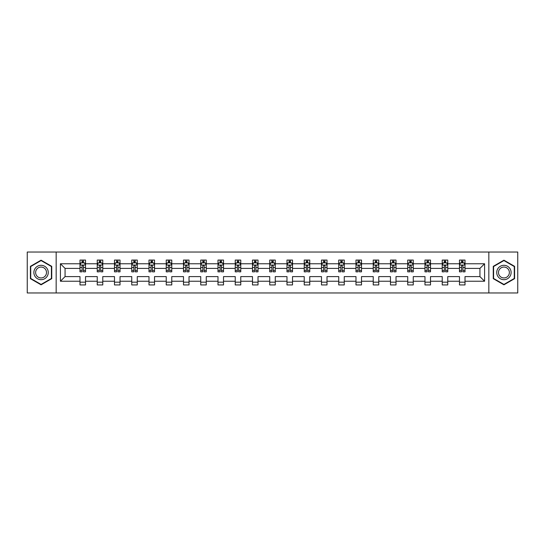 <?xml version="1.0" encoding="UTF-8"?>
<svg xmlns="http://www.w3.org/2000/svg" width="545" height="545" viewBox="0 0 545 545"><rect width="100%" height="100%" fill="white"/><g stroke="black" fill="none" stroke-linecap="round" stroke-linejoin="round"><path stroke-width="0.82" d="M488.838 252.042L27.25 252.042L27.25 292.958L517.75 292.958L517.75 252.042L488.838 252.042L488.838 292.958M465.008 281.234L465.008 276.594L479.934 276.594L484.58 281.234L465.008 281.234L465.008 284.94L459.476 284.94L459.476 281.234L447.758 281.234L447.758 284.94L442.227 284.94L442.227 281.234L430.509 281.234L430.509 284.94L424.977 284.94L424.977 281.234L413.26 281.234L413.26 284.94L407.728 284.94L407.728 281.234L396.011 281.234L396.011 284.94L390.479 284.94L390.479 281.234L378.761 281.234L378.761 284.94L373.23 284.94L373.23 281.234L361.512 281.234L361.512 284.94L355.98 284.94L355.98 281.234L344.263 281.234L344.263 284.94L338.731 284.94L338.731 281.234L327.014 281.234L327.014 284.94L321.482 284.94L321.482 281.234L309.764 281.234L309.764 284.94L304.233 284.94L304.233 281.234L292.515 281.234L292.515 284.94L286.983 284.94L286.983 281.234L275.266 281.234L275.266 284.94L269.734 284.94L269.734 281.234L258.017 281.234L258.017 284.94L252.485 284.94L252.485 281.234L240.767 281.234L240.767 284.94L235.236 284.94L235.236 281.234L223.518 281.234L223.518 284.94L217.986 284.94L217.986 281.234L206.269 281.234L206.269 284.94L200.737 284.94L200.737 281.234L189.02 281.234L189.02 284.94L183.488 284.94L183.488 281.234L171.77 281.234L171.77 284.94L166.239 284.94L166.239 281.234L154.521 281.234L154.521 284.94L148.989 284.94L148.989 281.234L137.272 281.234L137.272 284.94L131.74 284.94L131.74 281.234L120.023 281.234L120.023 284.94L114.491 284.94L114.491 281.234L102.773 281.234L102.773 284.94L97.242 284.94L97.242 281.234L85.524 281.234L85.524 284.94L79.992 284.94L79.992 281.234L60.42 281.234L60.42 263.766L79.992 263.766L79.992 260.06L85.524 260.06L85.524 263.766L97.242 263.766L97.242 260.06L102.773 260.06L102.773 263.766L114.491 263.766L114.491 260.06L120.023 260.06L120.023 263.766L131.74 263.766L131.74 260.06L137.272 260.06L137.272 263.766L148.989 263.766L148.989 260.06L154.521 260.06L154.521 263.766L166.239 263.766L166.239 260.06L171.77 260.06L171.77 263.766L183.488 263.766L183.488 260.06L189.02 260.06L189.02 263.766L200.737 263.766L200.737 260.06L206.269 260.06L206.269 263.766L217.986 263.766L217.986 260.06L223.518 260.06L223.518 263.766L235.236 263.766L235.236 260.06L240.767 260.06L240.767 263.766L252.485 263.766L252.485 260.06L258.017 260.06L258.017 263.766L269.734 263.766L269.734 260.06L275.266 260.06L275.266 263.766L286.983 263.766L286.983 260.06L292.515 260.06L292.515 263.766L304.233 263.766L304.233 260.06L309.764 260.06L309.764 263.766L321.482 263.766L321.482 260.06L327.014 260.06L327.014 263.766L338.731 263.766L338.731 260.06L344.263 260.06L344.263 263.766L355.98 263.766L355.98 260.06L361.512 260.06L361.512 263.766L373.23 263.766L373.23 260.06L378.761 260.06L378.761 263.766L390.479 263.766L390.479 260.06L396.011 260.06L396.011 263.766L407.728 263.766L407.728 260.06L413.26 260.06L413.26 263.766L424.977 263.766L424.977 260.06L430.509 260.06L430.509 263.766L442.227 263.766L442.227 260.06L447.758 260.06L447.758 263.766L459.476 263.766L459.476 260.06L465.008 260.06L465.008 263.766L484.58 263.766L484.58 281.234M56.162 292.958L56.162 252.042M459.476 263.766L459.476 268.406L447.758 268.406L447.758 263.766M447.758 281.234L447.758 276.594L459.476 276.594L459.476 281.234M442.227 263.766L442.227 268.406L430.509 268.406L430.509 263.766M430.509 281.234L430.509 276.594L442.227 276.594L442.227 281.234M424.977 263.766L424.977 268.406L413.26 268.406L413.26 263.766M413.26 281.234L413.26 276.594L424.977 276.594L424.977 281.234M407.728 263.766L407.728 268.406L396.011 268.406L396.011 263.766M396.011 281.234L396.011 276.594L407.728 276.594L407.728 281.234M390.479 263.766L390.479 268.406L378.761 268.406L378.761 263.766M378.761 281.234L378.761 276.594L390.479 276.594L390.479 281.234M373.23 263.766L373.23 268.406L361.512 268.406L361.512 263.766M361.512 281.234L361.512 276.594L373.23 276.594L373.23 281.234M355.98 263.766L355.98 268.406L344.263 268.406L344.263 263.766M344.263 281.234L344.263 276.594L355.98 276.594L355.98 281.234M338.731 263.766L338.731 268.406L327.014 268.406L327.014 263.766M327.014 281.234L327.014 276.594L338.731 276.594L338.731 281.234M321.482 263.766L321.482 268.406L309.764 268.406L309.764 263.766M309.764 281.234L309.764 276.594L321.482 276.594L321.482 281.234M304.233 263.766L304.233 268.406L292.515 268.406L292.515 263.766M292.515 281.234L292.515 276.594L304.233 276.594L304.233 281.234M286.983 263.766L286.983 268.406L275.266 268.406L275.266 263.766M275.266 281.234L275.266 276.594L286.983 276.594L286.983 281.234M269.734 263.766L269.734 268.406L258.017 268.406L258.017 263.766M258.017 281.234L258.017 276.594L269.734 276.594L269.734 281.234M252.485 263.766L252.485 268.406L240.767 268.406L240.767 263.766M240.767 281.234L240.767 276.594L252.485 276.594L252.485 281.234M235.236 263.766L235.236 268.406L223.518 268.406L223.518 263.766M223.518 281.234L223.518 276.594L235.236 276.594L235.236 281.234M217.986 263.766L217.986 268.406L206.269 268.406L206.269 263.766M206.269 281.234L206.269 276.594L217.986 276.594L217.986 281.234M200.737 263.766L200.737 268.406L189.02 268.406L189.02 263.766M189.02 281.234L189.02 276.594L200.737 276.594L200.737 281.234M183.488 263.766L183.488 268.406L171.77 268.406L171.77 263.766M171.77 281.234L171.77 276.594L183.488 276.594L183.488 281.234M166.239 263.766L166.239 268.406L154.521 268.406L154.521 263.766M154.521 281.234L154.521 276.594L166.239 276.594L166.239 281.234M148.989 263.766L148.989 268.406L137.272 268.406L137.272 263.766M137.272 281.234L137.272 276.594L148.989 276.594L148.989 281.234M131.74 263.766L131.74 268.406L120.023 268.406L120.023 263.766M120.023 281.234L120.023 276.594L131.74 276.594L131.74 281.234M114.491 263.766L114.491 268.406L102.773 268.406L102.773 263.766M102.773 281.234L102.773 276.594L114.491 276.594L114.491 281.234M97.242 263.766L97.242 268.406L85.524 268.406L85.524 263.766M85.524 281.234L85.524 276.594L97.242 276.594L97.242 281.234M79.992 263.766L79.992 268.406L65.066 268.406L65.066 276.594L79.992 276.594L79.992 281.234M60.42 263.766L65.066 268.406M479.934 276.594L479.934 268.406L465.008 268.406L465.008 263.766M461.581 262.826L462.909 262.826M444.332 262.826L445.653 262.826M427.082 262.826L428.404 262.826M409.833 262.826L411.155 262.826M392.584 262.826L393.906 262.826M375.335 262.826L376.656 262.826M358.085 262.826L359.407 262.826M340.836 262.826L342.158 262.826M323.587 262.826L324.909 262.826M306.338 262.826L307.659 262.826M289.088 262.826L290.41 262.826M271.839 262.826L273.161 262.826M254.59 262.826L255.912 262.826M237.341 262.826L238.662 262.826M220.091 262.826L221.413 262.826M202.842 262.826L204.164 262.826M185.593 262.826L186.915 262.826M168.344 262.826L169.665 262.826M151.094 262.826L152.416 262.826M133.845 262.826L135.167 262.826M116.596 262.826L117.918 262.826M99.347 262.826L100.668 262.826M82.091 262.826L83.419 262.826M79.992 282.174L85.524 282.174M97.242 282.174L102.773 282.174M114.491 282.174L120.023 282.174M131.74 282.174L137.272 282.174M148.989 282.174L154.521 282.174M166.239 282.174L171.77 282.174M183.488 282.174L189.02 282.174M200.737 282.174L206.269 282.174M217.986 282.174L223.518 282.174M235.236 282.174L240.767 282.174M252.485 282.174L258.017 282.174M269.734 282.174L275.266 282.174M286.983 282.174L292.515 282.174M304.233 282.174L309.764 282.174M321.482 282.174L327.014 282.174M338.731 282.174L344.263 282.174M355.98 282.174L361.512 282.174M373.23 282.174L378.761 282.174M390.479 282.174L396.011 282.174M407.728 282.174L413.26 282.174M424.977 282.174L430.509 282.174M442.227 282.174L447.758 282.174M459.476 282.174L465.008 282.174M65.066 276.594L60.42 281.234M484.58 263.766L479.934 268.406M51.741 266.341L41.073 260.176L30.404 266.341L30.404 278.659L41.073 284.824L51.741 278.659L51.741 266.341M493.259 266.341L493.259 278.659L503.927 284.824L514.596 278.659L514.596 266.341L503.927 260.176L493.259 266.341M83.419 261.498L82.091 261.498M81.035 263.01L79.992 263.01L79.992 260.06L82.091 260.06L82.091 262.881M79.992 270.449L79.992 271.839L82.091 271.839L82.091 270.449L79.992 270.449L79.992 268.406M85.524 268.406L85.524 271.839L83.419 271.839L83.419 265.919C82.976 265.068 82.54 265.068 82.091 265.919L82.091 270.449M84.482 263.01L85.524 263.01L85.524 260.06L83.419 260.06L83.419 262.881M85.524 265.095L84.414 262.881L81.096 262.881L79.992 265.095M80.987 260.06L79.992 260.06M100.668 261.498L99.347 261.498M98.284 263.01L97.242 263.01L97.242 260.06L99.347 260.06L99.347 262.881M97.242 270.449L97.242 271.839L99.347 271.839L99.347 270.449L97.242 270.449L97.242 268.406M102.773 268.406L102.773 271.839L100.668 271.839L100.668 265.919C100.226 265.068 99.789 265.068 99.347 265.919L99.347 270.449M101.731 263.01L102.773 263.01L102.773 260.06L100.668 260.06L100.668 262.881M102.773 265.095L101.663 262.881L98.345 262.881L97.242 265.095M98.236 260.06L97.242 260.06M117.918 261.498L116.596 261.498M115.533 263.01L114.491 263.01L114.491 260.06L116.596 260.06L116.596 262.881M114.491 270.449L114.491 271.839L116.596 271.839L116.596 270.449L114.491 270.449L114.491 268.406M120.023 268.406L120.023 271.839L117.918 271.839L117.918 265.919C117.475 265.068 117.039 265.068 116.596 265.919L116.596 270.449M118.98 263.01L120.023 263.01L120.023 260.06L117.918 260.06L117.918 262.881M120.023 265.095L118.912 262.881L115.595 262.881L114.491 265.095M115.486 260.06L114.491 260.06M34.846 268.903A7.187 7.187 0 0 0 37.476 278.727A7.187 7.187 0 0 0 47.299 276.097A7.187 7.187 0 0 0 44.663 266.273A7.187 7.187 0 0 0 34.846 268.903M36.358 269.782A5.443 5.443 0 0 0 38.348 277.214A5.443 5.443 0 0 0 45.787 275.218A5.443 5.443 0 0 0 43.791 267.786A5.443 5.443 0 0 0 36.358 269.782M51.407 266.532L51.407 278.468L41.073 284.435L30.731 278.468L30.731 266.532L41.073 260.565L51.407 266.532M497.701 268.903A7.187 7.187 0 0 0 500.337 278.727A7.187 7.187 0 0 0 510.154 276.097A7.187 7.187 0 0 0 507.524 266.273A7.187 7.187 0 0 0 497.701 268.903M499.213 269.782A5.443 5.443 0 0 0 501.209 277.214A5.443 5.443 0 0 0 508.642 275.218A5.443 5.443 0 0 0 506.652 267.786A5.443 5.443 0 0 0 499.213 269.782M514.269 266.532L514.269 278.468L503.927 284.435L493.593 278.468L493.593 266.532L503.927 260.565L514.269 266.532M135.167 261.498L133.845 261.498M132.782 263.01L131.74 263.01L131.74 260.06L133.845 260.06L133.845 262.881M131.74 270.449L131.74 271.839L133.845 271.839L133.845 270.449L131.74 270.449L131.74 268.406M137.272 268.406L137.272 271.839L135.167 271.839L135.167 265.919C134.724 265.068 134.288 265.068 133.845 265.919L133.845 270.449M136.23 263.01L137.272 263.01L137.272 260.06L135.167 260.06L135.167 262.881M137.272 265.095L136.161 262.881L132.844 262.881L131.74 265.095M132.735 260.06L131.74 260.06M152.416 261.498L151.094 261.498M150.032 263.01L148.989 263.01L148.989 260.06L151.094 260.06L151.094 262.881M148.989 270.449L148.989 271.839L151.094 271.839L151.094 270.449L148.989 270.449L148.989 268.406M154.521 268.406L154.521 271.839L152.416 271.839L152.416 265.919C151.973 265.068 151.537 265.068 151.094 265.919L151.094 270.449M153.479 263.01L154.521 263.01L154.521 260.06L152.416 260.06L152.416 262.881M154.521 265.095L153.411 262.881L150.093 262.881L148.989 265.095M149.984 260.06L148.989 260.06M169.665 261.498L168.344 261.498M167.281 263.01L166.239 263.01L166.239 260.06L168.344 260.06L168.344 262.881M166.239 270.449L166.239 271.839L168.344 271.839L168.344 270.449L166.239 270.449L166.239 268.406M171.77 268.406L171.77 271.839L169.665 271.839L169.665 265.919C169.222 265.068 168.786 265.068 168.344 265.919L168.344 270.449M170.728 263.01L171.77 263.01L171.77 260.06L169.665 260.06L169.665 262.881M171.77 265.095L170.66 262.881L167.342 262.881L166.239 265.095M167.233 260.06L166.239 260.06M186.915 261.498L185.593 261.498M184.53 263.01L183.488 263.01L183.488 260.06L185.593 260.06L185.593 262.881M183.488 270.449L183.488 271.839L185.593 271.839L185.593 270.449L183.488 270.449L183.488 268.406M189.02 268.406L189.02 271.839L186.915 271.839L186.915 265.919C186.472 265.068 186.036 265.068 185.593 265.919L185.593 270.449M187.977 263.01L189.02 263.01L189.02 260.06L186.915 260.06L186.915 262.881M189.02 265.095L187.909 262.881L184.591 262.881L183.488 265.095M184.483 260.06L183.488 260.06M204.164 261.498L202.842 261.498M201.779 263.01L200.737 263.01L200.737 260.06L202.842 260.06L202.842 262.881M200.737 270.449L200.737 271.839L202.842 271.839L202.842 270.449L200.737 270.449L200.737 268.406M206.269 268.406L206.269 271.839L204.164 271.839L204.164 265.919C203.728 265.068 203.285 265.068 202.842 265.919L202.842 270.449M205.227 263.01L206.269 263.01L206.269 260.06L204.164 260.06L204.164 262.881M206.269 265.095L205.158 262.881L201.841 262.881L200.737 265.095M201.732 260.06L200.737 260.06M221.413 261.498L220.091 261.498M219.029 263.01L217.986 263.01L217.986 260.06L220.091 260.06L220.091 262.881M217.986 270.449L217.986 271.839L220.091 271.839L220.091 270.449L217.986 270.449L217.986 268.406M223.518 268.406L223.518 271.839L221.413 271.839L221.413 265.919C220.977 265.068 220.534 265.068 220.091 265.919L220.091 270.449M222.476 263.01L223.518 263.01L223.518 260.06L221.413 260.06L221.413 262.881M223.518 265.095L222.408 262.881L219.097 262.881L217.986 265.095M218.981 260.06L217.986 260.06M238.662 261.498L237.341 261.498M236.278 263.01L235.236 263.01L235.236 260.06L237.341 260.06L237.341 262.881M235.236 270.449L235.236 271.839L237.341 271.839L237.341 270.449L235.236 270.449L235.236 268.406M240.767 268.406L240.767 271.839L238.662 271.839L238.662 265.919C238.226 265.068 237.784 265.068 237.341 265.919L237.341 270.449M239.725 263.01L240.767 263.01L240.767 260.06L238.662 260.06L238.662 262.881M240.767 265.095L239.657 262.881L236.346 262.881L235.236 265.095M236.23 260.06L235.236 260.06M255.912 261.498L254.59 261.498M253.527 263.01L252.485 263.01L252.485 260.06L254.59 260.06L254.59 262.881M252.485 270.449L252.485 271.839L254.59 271.839L254.59 270.449L252.485 270.449L252.485 268.406M258.017 268.406L258.017 271.839L255.912 271.839L255.912 265.919C255.476 265.068 255.033 265.068 254.59 265.919L254.59 270.449M256.974 263.01L258.017 263.01L258.017 260.06L255.912 260.06L255.912 262.881M258.017 265.095L256.906 262.881L253.595 262.881L252.485 265.095M253.48 260.06L252.485 260.06M273.161 261.498L271.839 261.498M270.776 263.01L269.734 263.01L269.734 260.06L271.839 260.06L271.839 262.881M269.734 270.449L269.734 271.839L271.839 271.839L271.839 270.449L269.734 270.449L269.734 268.406M275.266 268.406L275.266 271.839L273.161 271.839L273.161 265.919C272.725 265.068 272.282 265.068 271.839 265.919L271.839 270.449M274.224 263.01L275.266 263.01L275.266 260.06L273.161 260.06L273.161 262.881M275.266 265.095L274.155 262.881L270.845 262.881L269.734 265.095M270.729 260.06L269.734 260.06M290.41 261.498L289.088 261.498M288.026 263.01L286.983 263.01L286.983 260.06L289.088 260.06L289.088 262.881M286.983 270.449L286.983 271.839L289.088 271.839L289.088 270.449L286.983 270.449L286.983 268.406M292.515 268.406L292.515 271.839L290.41 271.839L290.41 265.919C289.974 265.068 289.531 265.068 289.088 265.919L289.088 270.449M291.473 263.01L292.515 263.01L292.515 260.06L290.41 260.06L290.41 262.881M292.515 265.095L291.405 262.881L288.094 262.881L286.983 265.095M287.978 260.06L286.983 260.06M307.659 261.498L306.338 261.498M305.275 263.01L304.233 263.01L304.233 260.06L306.338 260.06L306.338 262.881M304.233 270.449L304.233 271.839L306.338 271.839L306.338 270.449L304.233 270.449L304.233 268.406M309.764 268.406L309.764 271.839L307.659 271.839L307.659 265.919C307.223 265.068 306.781 265.068 306.338 265.919L306.338 270.449M308.722 263.01L309.764 263.01L309.764 260.06L307.659 260.06L307.659 262.881M309.764 265.095L308.654 262.881L305.343 262.881L304.233 265.095M305.227 260.06L304.233 260.06M324.909 261.498L323.587 261.498M322.524 263.01L321.482 263.01L321.482 260.06L323.587 260.06L323.587 262.881M321.482 270.449L321.482 271.839L323.587 271.839L323.587 270.449L321.482 270.449L321.482 268.406M327.014 268.406L327.014 271.839L324.909 271.839L324.909 265.919C324.473 265.068 324.03 265.068 323.587 265.919L323.587 270.449M325.971 263.01L327.014 263.01L327.014 260.06L324.909 260.06L324.909 262.881M327.014 265.095L325.903 262.881L322.592 262.881L321.482 265.095M322.477 260.06L321.482 260.06M342.158 261.498L340.836 261.498M339.773 263.01L338.731 263.01L338.731 260.06L340.836 260.06L340.836 262.881M338.731 270.449L338.731 271.839L340.836 271.839L340.836 270.449L338.731 270.449L338.731 268.406M344.263 268.406L344.263 271.839L342.158 271.839L342.158 265.919C341.722 265.068 341.279 265.068 340.836 265.919L340.836 270.449M343.221 263.01L344.263 263.01L344.263 260.06L342.158 260.06L342.158 262.881M344.263 265.095L343.159 262.881L339.842 262.881L338.731 265.095M339.726 260.06L338.731 260.06M359.407 261.498L358.085 261.498M357.023 263.01L355.98 263.01L355.98 260.06L358.085 260.06L358.085 262.881M355.98 270.449L355.98 271.839L358.085 271.839L358.085 270.449L355.98 270.449L355.98 268.406M361.512 268.406L361.512 271.839L359.407 271.839L359.407 265.919C358.971 265.068 358.528 265.068 358.085 265.919L358.085 270.449M360.47 263.01L361.512 263.01L361.512 260.06L359.407 260.06L359.407 262.881M361.512 265.095L360.409 262.881L357.091 262.881L355.98 265.095M356.975 260.06L355.98 260.06M376.656 261.498L375.335 261.498M374.272 263.01L373.23 263.01L373.23 260.06L375.335 260.06L375.335 262.881M373.23 270.449L373.23 271.839L375.335 271.839L375.335 270.449L373.23 270.449L373.23 268.406M378.761 268.406L378.761 271.839L376.656 271.839L376.656 265.919C376.22 265.068 375.778 265.068 375.335 265.919L375.335 270.449M377.719 263.01L378.761 263.01L378.761 260.06L376.656 260.06L376.656 262.881M378.761 265.095L377.658 262.881L374.34 262.881L373.23 265.095M374.224 260.06L373.23 260.06M393.906 261.498L392.584 261.498M391.521 263.01L390.479 263.01L390.479 260.06L392.584 260.06L392.584 262.881M390.479 270.449L390.479 271.839L392.584 271.839L392.584 270.449L390.479 270.449L390.479 268.406M396.011 268.406L396.011 271.839L393.906 271.839L393.906 265.919C393.47 265.068 393.027 265.068 392.584 265.919L392.584 270.449M394.968 263.01L396.011 263.01L396.011 260.06L393.906 260.06L393.906 262.881M396.011 265.095L394.907 262.881L391.589 262.881L390.479 265.095M391.474 260.06L390.479 260.06M411.155 261.498L409.833 261.498M408.77 263.01L407.728 263.01L407.728 260.06L409.833 260.06L409.833 262.881M407.728 270.449L407.728 271.839L409.833 271.839L409.833 270.449L407.728 270.449L407.728 268.406M413.26 268.406L413.26 271.839L411.155 271.839L411.155 265.919C410.719 265.068 410.276 265.068 409.833 265.919L409.833 270.449M412.218 263.01L413.26 263.01L413.26 260.06L411.155 260.06L411.155 262.881M413.26 265.095L412.156 262.881L408.839 262.881L407.728 265.095M408.723 260.06L407.728 260.06M428.404 261.498L427.082 261.498M426.02 263.01L424.977 263.01L424.977 260.06L427.082 260.06L427.082 262.881M424.977 270.449L424.977 271.839L427.082 271.839L427.082 270.449L424.977 270.449L424.977 268.406M430.509 268.406L430.509 271.839L428.404 271.839L428.404 265.919C427.968 265.068 427.525 265.068 427.082 265.919L427.082 270.449M429.467 263.01L430.509 263.01L430.509 260.06L428.404 260.06L428.404 262.881M430.509 265.095L429.406 262.881L426.088 262.881L424.977 265.095M425.972 260.06L424.977 260.06M445.653 261.498L444.332 261.498M443.269 263.01L442.227 263.01L442.227 260.06L444.332 260.06L444.332 262.881M442.227 270.449L442.227 271.839L444.332 271.839L444.332 270.449L442.227 270.449L442.227 268.406M447.758 268.406L447.758 271.839L445.653 271.839L445.653 265.919C445.217 265.068 444.774 265.068 444.332 265.919L444.332 270.449M446.716 263.01L447.758 263.01L447.758 260.06L445.653 260.06L445.653 262.881M447.758 265.095L446.655 262.881L443.337 262.881L442.227 265.095M443.221 260.06L442.227 260.06M462.909 261.498L461.581 261.498M460.518 263.01L459.476 263.01L459.476 260.06L461.581 260.06L461.581 262.881M459.476 270.449L459.476 271.839L461.581 271.839L461.581 270.449L459.476 270.449L459.476 268.406M465.008 268.406L465.008 271.839L462.909 271.839L462.909 265.919C462.467 265.068 462.024 265.068 461.581 265.919L461.581 270.449M463.965 263.01L465.008 263.01L465.008 260.06L462.909 260.06L462.909 262.881M465.008 265.095L463.904 262.881L460.586 262.881L459.476 265.095M460.471 260.06L459.476 260.06M85.497 265.034L80.02 265.034M85.524 270.449L83.419 270.449M82.091 267.486L79.992 267.486M85.524 267.486L83.419 267.486M83.419 262.2L82.091 262.2M102.746 265.034L97.269 265.034M102.773 270.449L100.668 270.449M99.347 267.486L97.242 267.486M102.773 267.486L100.668 267.486M100.668 262.2L99.347 262.2M119.995 265.034L114.518 265.034M120.023 270.449L117.918 270.449M116.596 267.486L114.491 267.486M120.023 267.486L117.918 267.486M117.918 262.2L116.596 262.2M137.245 265.034L131.767 265.034M137.272 270.449L135.167 270.449M133.845 267.486L131.74 267.486M137.272 267.486L135.167 267.486M135.167 262.2L133.845 262.2M154.494 265.034L149.017 265.034M154.521 270.449L152.416 270.449M151.094 267.486L148.989 267.486M154.521 267.486L152.416 267.486M152.416 262.2L151.094 262.2M171.743 265.034L166.266 265.034M171.77 270.449L169.665 270.449M168.344 267.486L166.239 267.486M171.77 267.486L169.665 267.486M169.665 262.2L168.344 262.2M188.992 265.034L183.515 265.034M189.02 270.449L186.915 270.449M185.593 267.486L183.488 267.486M189.02 267.486L186.915 267.486M186.915 262.2L185.593 262.2M206.242 265.034L200.764 265.034M206.269 270.449L204.164 270.449M202.842 267.486L200.737 267.486M206.269 267.486L204.164 267.486M204.164 262.2L202.842 262.2M223.491 265.034L218.014 265.034M223.518 270.449L221.413 270.449M220.091 267.486L217.986 267.486M223.518 267.486L221.413 267.486M221.413 262.2L220.091 262.2M240.74 265.034L235.263 265.034M240.767 270.449L238.662 270.449M237.341 267.486L235.236 267.486M240.767 267.486L238.662 267.486M238.662 262.2L237.341 262.2M257.989 265.034L252.512 265.034M258.017 270.449L255.912 270.449M254.59 267.486L252.485 267.486M258.017 267.486L255.912 267.486M255.912 262.2L254.59 262.2M275.239 265.034L269.761 265.034M275.266 270.449L273.161 270.449M271.839 267.486L269.734 267.486M275.266 267.486L273.161 267.486M273.161 262.2L271.839 262.2M292.488 265.034L287.011 265.034M292.515 270.449L290.41 270.449M289.088 267.486L286.983 267.486M292.515 267.486L290.41 267.486M290.41 262.2L289.088 262.2M309.737 265.034L304.26 265.034M309.764 270.449L307.659 270.449M306.338 267.486L304.233 267.486M309.764 267.486L307.659 267.486M307.659 262.2L306.338 262.2M326.986 265.034L321.509 265.034M327.014 270.449L324.909 270.449M323.587 267.486L321.482 267.486M327.014 267.486L324.909 267.486M324.909 262.2L323.587 262.2M344.236 265.034L338.758 265.034M344.263 270.449L342.158 270.449M340.836 267.486L338.731 267.486M344.263 267.486L342.158 267.486M342.158 262.2L340.836 262.2M361.485 265.034L356.008 265.034M361.512 270.449L359.407 270.449M358.085 267.486L355.98 267.486M361.512 267.486L359.407 267.486M359.407 262.2L358.085 262.2M378.734 265.034L373.257 265.034M378.761 270.449L376.656 270.449M375.335 267.486L373.23 267.486M378.761 267.486L376.656 267.486M376.656 262.2L375.335 262.2M395.983 265.034L390.506 265.034M396.011 270.449L393.906 270.449M392.584 267.486L390.479 267.486M396.011 267.486L393.906 267.486M393.906 262.2L392.584 262.2M413.233 265.034L407.755 265.034M413.26 270.449L411.155 270.449M409.833 267.486L407.728 267.486M413.26 267.486L411.155 267.486M411.155 262.2L409.833 262.2M430.482 265.034L425.005 265.034M430.509 270.449L428.404 270.449M427.082 267.486L424.977 267.486M430.509 267.486L428.404 267.486M428.404 262.2L427.082 262.2M447.731 265.034L442.254 265.034M447.758 270.449L445.653 270.449M444.332 267.486L442.227 267.486M447.758 267.486L445.653 267.486M445.653 262.2L444.332 262.2M464.98 265.034L459.503 265.034M465.008 270.449L462.909 270.449M461.581 267.486L459.476 267.486M465.008 267.486L462.909 267.486M462.909 262.2L461.581 262.2"/></g></svg>
